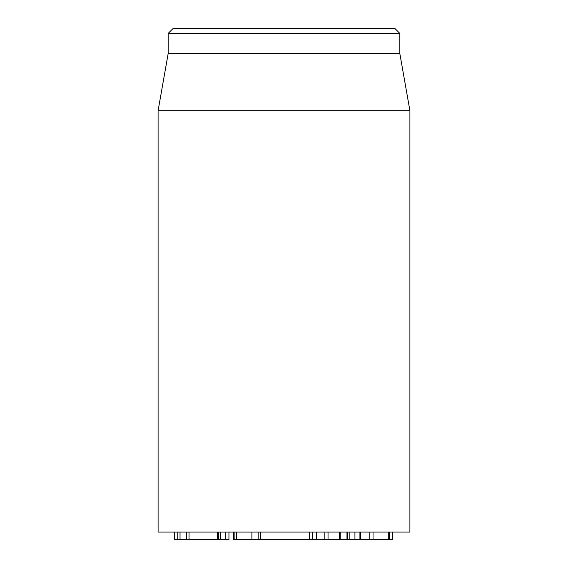 <?xml version="1.0" encoding="UTF-8"?>
<svg xmlns="http://www.w3.org/2000/svg" width="568" height="568" viewBox="0 0 568 568"><rect width="100%" height="100%" fill="white"/><g stroke="black" fill="none" stroke-linecap="round" stroke-linejoin="round"><path stroke-width="0.85" d="M220.753 532.046L220.753 539.6L174.632 539.6L174.653 532.046M217.317 532.046L217.317 539.6M225.248 532.046L225.248 539.6L220.753 539.6M225.248 539.6L228.954 539.6L228.954 532.046M340.189 532.046L340.189 539.6L347.325 539.6L347.325 532.046M346.977 532.046L346.977 539.6M349.867 532.046L349.867 539.6L347.325 539.6M349.867 539.6L373.006 539.6M354.943 532.046L354.943 539.6L354.929 532.046M359.92 532.046L359.92 539.6M373.034 532.046L373.034 539.6L392.445 539.6L392.424 532.046M388.278 532.046L388.278 539.6M233.696 539.6L324.839 539.6L324.839 532.046M325.734 539.6L339.763 539.6M258.17 532.046L258.17 539.6M158.089 110.71L158.089 532.046L409.911 532.046L409.911 110.71L158.089 110.71L168.163 53.584L399.836 53.584L399.836 33.434L394.803 28.4L173.197 28.4L168.163 33.434L399.836 33.434M168.163 53.584L168.163 33.434M177.195 532.046L177.195 539.6M180.035 532.046L180.035 539.6M186.489 532.046L186.489 539.6M218.495 532.046L218.495 539.6M360.24 532.046L360.24 539.6M360.673 532.046L360.673 539.6M369.818 532.046L369.818 539.6M389.513 532.046L389.513 539.6M309.73 532.046L309.73 539.6M312.478 532.046L312.478 539.6M316.497 532.046L316.497 539.6M328.027 532.046L328.027 539.6M339.387 532.046L339.387 539.6M234.137 532.046L234.137 539.6M236.338 532.046L236.338 539.6M251.901 532.046L251.901 539.6M174.632 539.6L174.632 532.046M189.03 539.6L189.03 532.046M220.767 539.6L220.767 532.046M392.445 539.6L392.445 532.046M309.283 539.6L309.283 532.046M233.299 539.6L233.299 532.046M260.392 539.6L260.392 532.046M399.836 53.584L409.911 110.71"/></g></svg>
